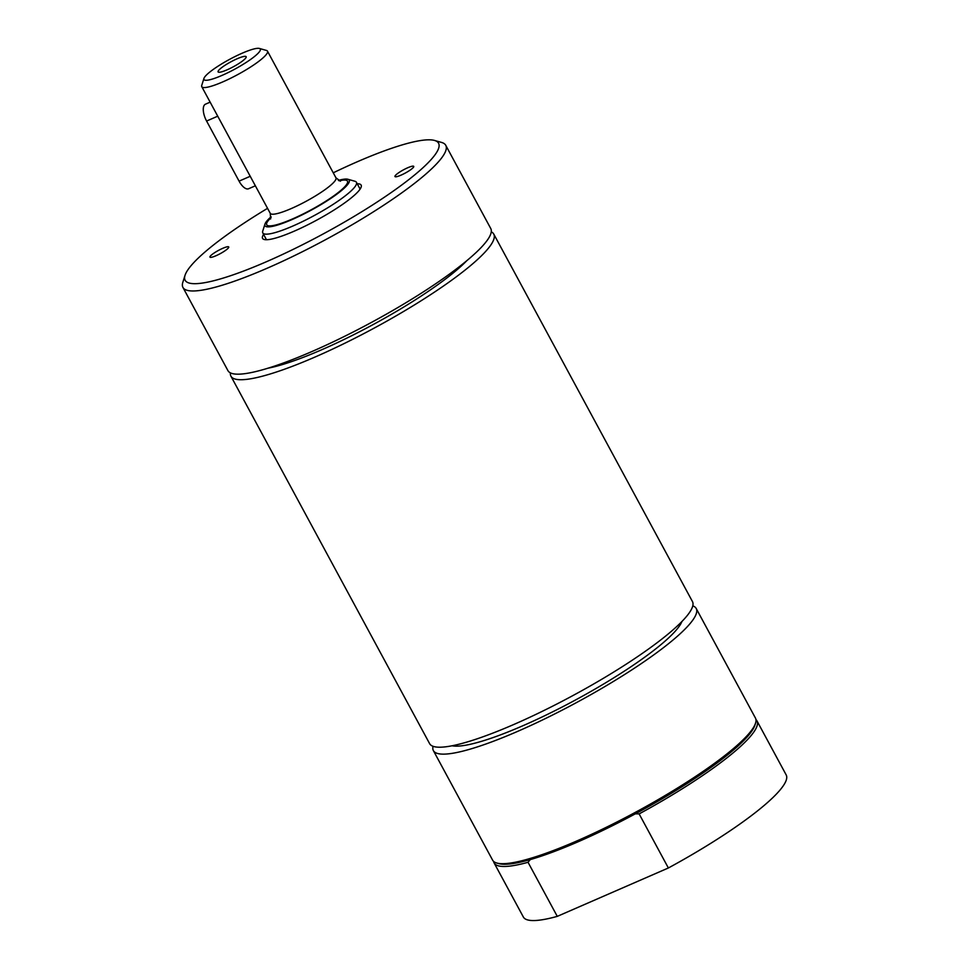 <?xml version="1.0" encoding="UTF-8"?>
<svg xmlns="http://www.w3.org/2000/svg" width="969" height="969" viewBox="0 0 969 969"><rect width="100%" height="100%" fill="white"/><g stroke="black" fill="none" stroke-linecap="round" stroke-linejoin="round"><path stroke-width="1.45" d="M245.302 58.552A15.952 2.762 151.6 0 1 230.937 68.024A15.952 2.762 151.6 0 1 218.291 72.094A15.952 2.762 151.6 0 1 230.804 61.871A15.952 2.762 151.6 0 1 246.223 56.989A15.952 2.762 151.6 0 1 245.302 58.552M259.377 48.45L266.427 50.436A37.343 6.456 151.6 0 1 267.48 51.151A37.343 6.456 151.6 0 1 222.882 81.856A37.343 6.456 151.6 0 1 201.77 86.677A37.343 6.456 151.6 0 1 201.746 85.405L203.938 78.428A32.013 5.535 151.6 0 1 242.189 53.198A32.013 5.535 151.6 0 1 259.377 48.45A32.013 5.535 151.6 0 1 251.165 59.036A32.013 5.535 151.6 0 1 222.058 75.388A32.013 5.535 151.6 0 1 203.938 78.428M338.363 180.391A47.881 8.285 151.6 0 1 347.883 179.265A47.881 8.285 151.6 0 1 335.577 195.096A47.881 8.285 151.6 0 1 292.044 219.563A47.881 8.285 151.6 0 1 264.949 224.105A47.881 8.285 151.6 0 1 271.102 216.765M347.883 179.265L354.92 181.251A53.222 9.205 151.6 0 1 356.422 182.281A53.222 9.205 151.6 0 1 292.868 226.031A53.222 9.205 151.6 0 1 262.793 232.899A53.222 9.205 151.6 0 1 262.744 231.082L264.949 224.105M210.14 102.157L205.452 104.192A13.336 5.802 66.5 0 0 206.591 121.04L239.077 181.142A13.336 5.802 66.5 0 0 248.597 188.749L255.368 185.794M491.271 231.833A149.396 25.848 151.6 0 1 493.754 234.074L692.447 601.555A149.396 25.848 151.6 0 1 514.067 724.376A149.396 25.848 151.6 0 1 429.63 743.671L230.925 376.178A149.396 25.848 151.6 0 1 230.416 372.871M493.754 234.074A149.396 25.848 151.6 0 1 315.361 356.895A149.396 25.848 151.6 0 1 230.925 376.178M466.743 260.746A128.526 22.239 151.6 0 1 321.926 349.664A128.526 22.239 151.6 0 1 268.038 368.184M755.941 719.567A149.396 25.848 151.6 0 1 756.934 720.815L786.174 774.897A149.396 25.848 151.6 0 1 668.368 867.982L557.272 916.371A149.396 25.848 151.6 0 1 523.357 917.013L494.105 862.931A149.396 25.848 151.6 0 1 493.609 861.405M680.674 622.764A129.047 22.323 151.6 0 1 680.832 623.757M454.57 746.094A129.047 22.323 151.6 0 1 453.819 745.427M452.075 745.779A133.383 23.074 -28.4 0 0 560.809 707.721A133.383 23.074 -28.4 0 0 674.909 631.582A133.383 23.074 -28.4 0 0 681.922 621.504M692.787 605.855A149.396 25.848 151.6 0 1 696.202 608.496A149.396 25.848 151.6 0 1 688.123 625.829A149.396 25.848 151.6 0 1 546.976 717.787A149.396 25.848 151.6 0 1 433.373 750.6A149.396 25.848 151.6 0 1 433.034 746.3M696.202 608.496L755.432 718.041A149.396 25.848 151.6 0 1 755.554 723.14L754.887 725.236A147.785 25.569 151.6 0 1 746.796 737.336A147.785 25.569 151.6 0 1 635.373 813.815L639.128 813.899L668.368 867.982M557.272 916.371L528.032 862.289L530.285 859.588A147.785 25.569 151.6 0 1 498.926 863.633L496.818 863.04A149.396 25.848 151.6 0 1 492.615 860.157L433.373 750.6M635.373 813.815A147.785 25.569 151.6 0 1 530.285 859.588M528.032 862.289A149.396 25.848 151.6 0 1 494.105 862.931M756.934 720.815A149.396 25.848 151.6 0 1 639.128 813.899M755.554 723.14A149.396 25.848 151.6 0 1 747.365 735.374A149.396 25.848 151.6 0 1 617.822 821.542A149.396 25.848 151.6 0 1 496.818 863.04M333.251 172.809A144.054 24.928 151.6 0 1 434.512 140.444L441.561 142.431A149.396 25.848 151.6 0 1 445.764 145.326L490.75 228.527A149.396 25.848 151.6 0 1 482.683 245.86A149.396 25.848 151.6 0 1 341.536 337.83A149.396 25.848 151.6 0 1 227.933 370.63L182.935 287.43A149.396 25.848 151.6 0 1 182.826 282.33L185.018 275.353A144.054 24.928 151.6 0 1 192.916 263.556A144.054 24.928 151.6 0 1 267.553 208.335M445.764 145.326A149.396 25.848 151.6 0 1 437.697 162.659A149.396 25.848 151.6 0 1 296.55 254.617A149.396 25.848 151.6 0 1 182.935 287.43M434.512 140.444A144.054 24.928 151.6 0 1 430.793 159.946A144.054 24.928 151.6 0 1 283.626 253.939A144.054 24.928 151.6 0 1 185.018 275.353M401.009 175.159A10.671 1.841 151.6 0 1 394.977 176.54A10.671 1.841 151.6 0 1 407.719 167.758A10.671 1.841 151.6 0 1 413.739 166.389A10.671 1.841 151.6 0 1 401.009 175.159M215.99 255.743A10.671 1.841 151.6 0 1 209.958 257.112A10.671 1.841 151.6 0 1 222.7 248.343A10.671 1.841 151.6 0 1 228.732 246.962A10.671 1.841 151.6 0 1 215.99 255.743M357.234 183.771A56.02 9.69 151.6 0 1 361.134 185.103A56.02 9.69 151.6 0 1 358.106 191.608A56.02 9.69 151.6 0 1 305.174 226.092A56.02 9.69 151.6 0 1 262.575 238.398A56.02 9.69 151.6 0 1 263.592 234.401M267.48 51.151L335.952 177.811A37.343 6.456 151.6 0 1 291.366 208.517A37.343 6.456 151.6 0 1 270.254 213.337L270.617 218.958M339.126 180.803A45.882 7.934 151.6 0 1 339.683 191.377A45.882 7.934 151.6 0 1 292.674 218.873A45.882 7.934 151.6 0 1 269.225 219.466A45.882 7.934 151.6 0 1 271.029 217.625M250.22 176.285L239.077 181.142M217.722 116.195L206.591 121.04M201.77 86.677L270.254 213.337M335.952 177.811L340.458 181.203M262.793 232.899L266.475 239.731M356.422 182.281L360.105 189.1M454.255 745.331L454.667 746.106M680.359 623.067L680.783 623.842"/></g></svg>
